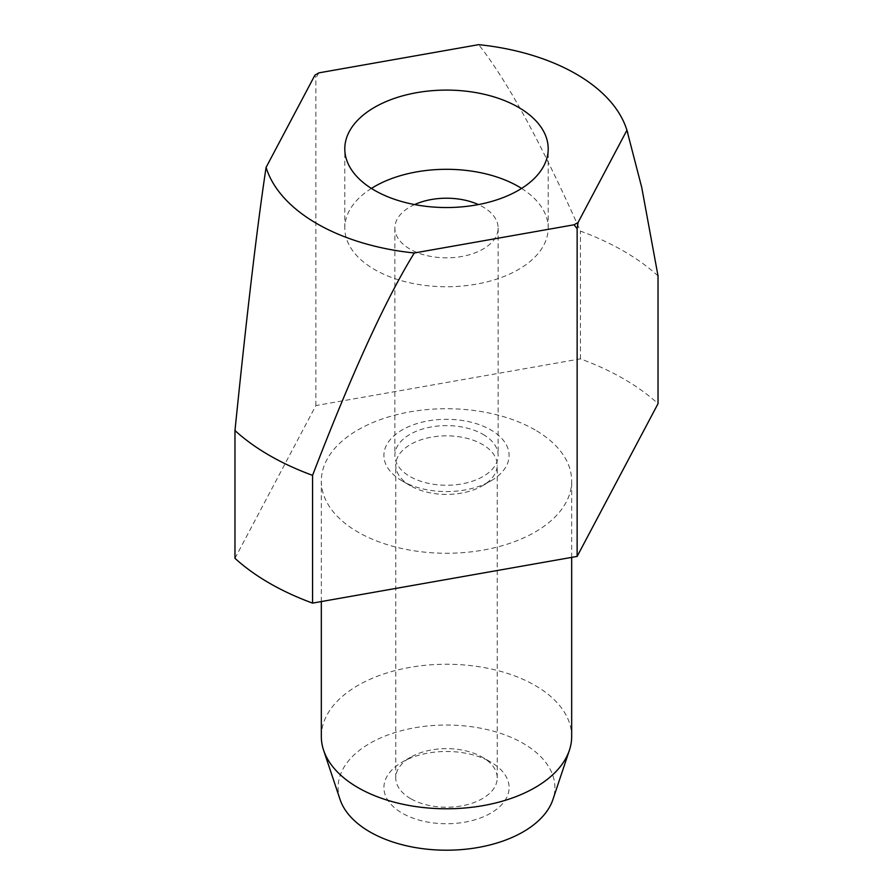 <?xml version="1.0" encoding="UTF-8"?>
<svg xmlns="http://www.w3.org/2000/svg" width="893" height="893" viewBox="0 0 893 893"><rect width="100%" height="100%" fill="white"/><g stroke="black" fill="none" stroke-linecap="round" stroke-linejoin="round"><path stroke-width="0.67" stroke-dasharray="4.46 3.35" d="M535.019 429.89A125.176 72.266 0 0 0 398.602 414.218A125.176 72.266 0 0 0 321.324 480.992A125.176 72.266 0 0 0 357.981 532.094A125.176 72.266 0 0 0 494.398 547.766A125.176 72.266 0 0 0 571.676 480.992A125.176 72.266 0 0 0 535.019 429.89M321.324 736.513A125.176 72.266 180 0 1 398.602 669.739A125.176 72.266 180 0 1 535.019 685.411A125.176 72.266 180 0 1 571.676 736.513M340.054 799.469A108.41 62.588 180 0 1 395.666 732.338A108.41 62.588 180 0 1 523.153 743.356A108.41 62.588 180 0 1 552.946 799.469M483.013 434.355A51.638 29.815 180 0 1 498.138 455.441A51.638 29.815 180 0 1 466.258 482.979A51.638 29.815 180 0 1 409.987 476.516A51.638 29.815 180 0 1 394.862 455.441A51.638 29.815 180 0 1 426.742 427.892A51.638 29.815 180 0 1 483.013 434.355M414.62 204.575A51.638 29.815 0 0 0 394.862 228.028A51.638 29.815 0 0 0 409.987 249.102A51.638 29.815 0 0 0 466.258 255.565A51.638 29.815 0 0 0 498.138 228.028A51.638 29.815 0 0 0 483.013 206.953A51.638 29.815 0 0 0 478.38 204.575M521.59 188.423A101.702 58.715 180 0 1 548.202 228.028A101.702 58.715 180 0 1 485.424 282.277A101.702 58.715 180 0 1 374.58 269.552A101.702 58.715 180 0 1 344.798 228.028A101.702 58.715 180 0 1 371.41 188.423M410.635 485.837A50.734 29.29 180 0 1 410.624 485.837A50.734 29.29 180 0 1 395.766 465.119A50.734 29.29 180 0 1 427.088 438.061A50.734 29.29 180 0 1 482.365 444.413A50.734 29.29 180 0 1 497.234 465.119A50.734 29.29 180 0 1 482.376 485.837A50.734 29.29 180 0 1 410.635 485.837L402.241 480.992A62.588 36.133 180 0 1 402.241 429.89A62.588 36.133 180 0 1 490.759 429.89A62.588 36.133 180 0 1 490.759 480.992A62.588 36.133 180 0 1 402.241 480.992L410.624 485.837M410.635 798.643A50.734 29.29 180 0 1 395.766 777.937A50.734 29.29 180 0 1 410.624 757.219A50.734 29.29 180 0 1 482.365 757.219L490.759 762.064A62.588 36.133 0 0 0 402.241 762.064A62.588 36.133 0 0 0 402.241 813.166A62.588 36.133 0 0 0 490.759 813.166A62.588 36.133 0 0 0 490.759 762.064L482.376 757.219A50.734 29.29 180 0 1 482.376 757.219A50.734 29.29 180 0 1 497.234 777.937A50.734 29.29 180 0 1 465.912 804.995A50.734 29.29 180 0 1 410.635 798.643M658.029 275.915A250.353 144.543 0 0 0 623.526 251.022A250.353 144.543 0 0 0 580.428 231.108C541.169 142.925 507.269 80.772 478.693 44.65M234.971 558.315L315.865 405.567L580.428 358.874A250.353 144.543 180 0 1 623.526 378.788A250.353 144.543 180 0 1 658.029 403.669M580.428 358.874L580.428 231.108M315.865 405.567L315.865 77.903L314.928 75.157M318.913 72.858L315.865 77.903M321.324 601.569L321.324 480.992M498.138 228.028L498.138 455.441M344.798 228.028L344.798 148.818M395.766 777.937L395.766 465.119M410.624 757.219L402.241 762.064M497.234 777.937L497.234 465.119M482.376 485.837L490.759 480.992M548.202 228.028L548.202 148.818M394.862 228.028L394.862 455.441M571.676 557.377L571.676 480.992"/><path stroke-width="1.34" d="M571.676 557.377L571.676 736.513A125.176 72.266 180 0 1 569.41 750.209A125.176 72.266 180 0 1 483.18 805.609A125.176 72.266 180 0 1 357.981 787.615A125.176 72.266 180 0 1 323.59 750.209A125.176 72.266 180 0 1 321.324 736.513L321.324 601.569M569.41 750.209L552.946 799.469A108.41 62.588 180 0 1 478.268 847.457A108.41 62.588 180 0 1 369.847 831.874A108.41 62.588 180 0 1 340.054 799.469L323.59 750.209M374.58 190.343A101.702 58.715 180 0 1 344.798 148.818A101.702 58.715 180 0 1 407.576 94.569A101.702 58.715 180 0 1 518.42 107.294A101.702 58.715 180 0 1 548.202 148.818A101.702 58.715 180 0 1 485.424 203.068A101.702 58.715 180 0 1 374.58 190.343M371.41 188.423A101.702 58.715 180 0 1 518.42 186.503A101.702 58.715 180 0 1 521.59 188.423M577.135 556.417L312.572 603.11A250.353 144.543 180 0 1 269.474 583.196A250.353 144.543 180 0 1 234.971 558.315L234.971 430.549A250.353 144.543 0 0 0 269.474 455.441A250.353 144.543 0 0 0 312.572 475.355C351.831 373.307 385.731 299.188 414.307 252.987L574.087 224.779A183.277 105.809 0 0 0 578.072 222.48L626.919 130.233L641.732 187.452L658.029 275.915L658.029 403.669L577.135 556.417L577.135 228.753L578.072 222.48M312.572 603.11L312.572 475.355M626.919 130.233A183.277 105.809 0 0 0 626.451 128.771A183.277 105.809 0 0 0 576.097 73.996A183.277 105.809 0 0 0 478.693 44.65L318.913 72.858A183.277 105.809 0 0 0 314.928 75.157L266.081 167.404A183.277 105.809 0 0 0 316.903 223.641A183.277 105.809 0 0 0 414.307 252.987M266.081 167.404C257.34 225.058 246.97 312.773 234.971 430.549M574.087 224.779L577.135 228.753M478.38 204.575A51.638 29.815 0 0 0 414.62 204.575M626.451 128.771L627.779 132.722"/></g></svg>
